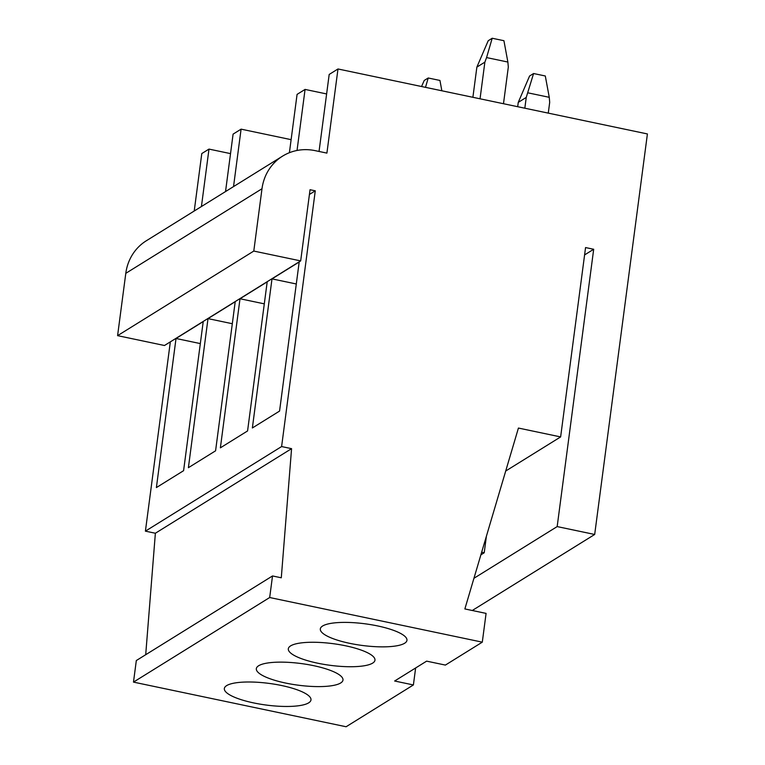 <?xml version="1.0" encoding="UTF-8"?>
<svg xmlns="http://www.w3.org/2000/svg" width="765" height="765" viewBox="0 0 765 765"><rect width="100%" height="100%" fill="white"/><g stroke="black" fill="none" stroke-linecap="round" stroke-linejoin="round"><path stroke-width="1.15" d="M337.987 68.974L647.41 133.942L594.682 534.467L557.169 526.588L593.688 249.266L585.56 247.564L560.63 436.92L518.431 428.056L464.862 608.94L486.081 613.396L482.294 642.16L269.682 597.522L272.522 575.949L281.291 577.795L291.57 448.653L281.606 446.559L315.276 190.82L310.045 189.72L300.674 260.903L253.789 251.063L117.59 335.653L125.795 273.334A49.935 46.254 58.2 0 1 146.335 240.755L282.524 156.165A49.935 46.254 58.2 0 1 315.19 150.648L326.904 153.105L337.987 68.974L329.189 74.444L319.043 151.46M230.533 153.622L208.988 149.099L201.788 153.564L194.224 211.016M208.988 149.099L201.424 206.54M282.524 156.165A49.935 46.254 58.2 0 0 261.993 188.745L253.789 251.063M300.674 260.903L164.475 345.503L117.59 335.653M593.688 249.266L584.584 254.917M315.276 190.82L309.414 194.453M557.169 526.588L473.937 578.292M481.663 552.215L484.226 552.751L486.397 536.208M484.226 552.751L480.889 554.826M594.682 534.467L472.263 610.499M482.294 642.16L445.393 665.081L426.631 661.142L394.644 681.013L413.396 684.952L346.105 726.75L133.483 682.112L136.323 660.539L272.522 575.949M281.606 446.559L145.407 531.159L155.371 533.243L145.704 654.716M145.407 531.159L170.337 341.859M289.399 152.713L297.078 94.382L305.072 89.419L326.617 93.942M297.03 150.476L305.072 89.419M225.532 191.566L233.096 134.124L241.09 129.151L291.111 139.66M233.535 186.593L241.09 129.151M279.56 411.082L299.192 261.993L271.996 278.881L252.364 427.97L279.56 411.082M247.573 430.944L267.195 281.855L240.009 298.752L220.377 447.841L247.573 430.944M215.577 450.815L235.209 301.726L208.013 318.613L188.391 467.702L215.577 450.815M183.59 470.685L203.222 321.596L176.027 338.484L156.395 487.573L183.59 470.685M560.63 436.92L505.703 471.03M413.396 684.952L415.634 667.979M269.682 597.522L133.483 682.112M377.623 625.933A43.691 10.92 -172.5 0 0 320.315 628.926A43.691 10.92 -172.5 0 0 349.634 643.317A43.691 10.92 -172.5 0 0 406.951 640.334A43.691 10.92 -172.5 0 0 377.623 625.933M345.637 645.803A43.691 10.92 -172.5 0 0 288.319 648.787A43.691 10.92 -172.5 0 0 317.647 663.188A43.691 10.92 -172.5 0 0 374.965 660.195A43.691 10.92 -172.5 0 0 345.637 645.803M313.65 665.674A43.691 10.92 -172.5 0 0 256.332 668.658A43.691 10.92 -172.5 0 0 285.661 683.059A43.691 10.92 -172.5 0 0 342.978 680.066A43.691 10.92 -172.5 0 0 313.65 665.674M281.663 685.536A43.691 10.92 -172.5 0 0 224.346 688.529A43.691 10.92 -172.5 0 0 253.664 702.92A43.691 10.92 -172.5 0 0 310.982 699.937A43.691 10.92 -172.5 0 0 281.663 685.536M291.57 448.653L155.371 533.243M271.996 278.881L296.294 283.978M240.009 298.752L264.298 303.848M208.013 318.613L232.311 323.719M176.027 338.484L200.325 343.59M492.201 38.25L486.569 57.576L507.874 62.051L503.925 40.708L492.201 38.25L488.204 40.736L476.872 67.11L484.867 62.147L480.047 98.8M507.874 62.051L508.314 67.062L503.485 103.724M472.894 97.298L476.872 67.11M486.569 57.576L484.867 62.147M527.946 92.842L549.26 97.318L545.302 75.984L533.587 73.526L526.253 97.413L518.259 102.386L529.581 76.003L533.587 73.526M548.276 113.124L549.691 102.338L549.26 97.318M517.685 106.708L518.259 102.386M524.828 108.2L526.253 97.413M441.854 90.786L439.942 80.449L428.218 77.992L424.221 80.468L421.553 86.522M428.218 77.992L425.493 87.344M125.795 273.334L261.993 188.745"/></g></svg>
